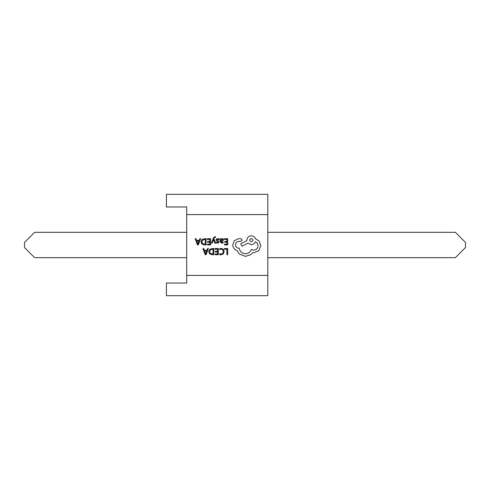 <?xml version="1.0" encoding="UTF-8"?>
<svg xmlns="http://www.w3.org/2000/svg" width="490" height="490" viewBox="0 0 490 490"><rect width="100%" height="100%" fill="white"/><g stroke="black" fill="none" stroke-linecap="round" stroke-linejoin="round"><path stroke-width="0.73" d="M186.708 214.583L186.708 275.417L267.81 275.417L267.81 194.31L166.429 194.31L166.429 206.982L186.708 206.982L186.708 214.583L267.81 214.583M267.81 275.417L267.81 295.691L166.429 295.691L166.429 283.018L186.708 283.018L186.708 275.417M186.708 257.673L34.637 257.673L24.5 247.536L24.5 242.464L34.637 232.327L186.708 232.327M267.81 232.327L455.363 232.327L465.5 242.464L465.5 247.536L455.363 257.673L267.81 257.673M224.426 248.528L224.426 249.239L226.888 249.239L226.888 254.714L227.691 254.714L227.691 248.528L224.426 248.528M221.253 248.424L219.545 248.785L219.545 249.551L221.137 249.141L222.73 249.79L223.336 251.554L222.687 253.416L221.002 254.102L219.545 253.734L219.545 254.567L221.008 254.818L223.281 253.912L224.175 251.505L223.379 249.269L221.253 248.424M214.975 248.528L214.975 249.239L217.505 249.239L217.505 251.315L215.294 251.315L215.294 252.025L217.505 252.025L217.505 254.004L215.116 254.004L215.116 254.714L218.307 254.714L218.307 248.528L214.975 248.528M213.811 248.528L212.109 248.528L209.708 249.398L208.771 251.701L209.708 253.9L212.048 254.714L213.811 254.714L213.811 248.528M213.009 254.004L213.009 249.239L210.271 249.882L209.61 251.682L210.29 253.422L213.009 254.004M202.866 248.528L205.218 254.714L206.076 254.714L208.428 248.528L207.546 248.528L206.952 250.225L204.379 250.225L203.748 248.528L202.866 248.528M206.7 250.923L204.624 250.923L205.653 253.924L206.7 250.923M224.359 238.716L224.359 239.426L226.888 239.426L226.888 241.503L224.677 241.503L224.677 242.213L226.888 242.213L226.888 244.192L224.5 244.192L224.5 244.902L227.691 244.902L227.691 238.716L224.359 238.716M221.67 243.236L223.189 242.826L223.189 242.072L221.737 242.605L220.843 241.527L222.154 241.343L223.618 239.898L223.238 238.961L222.221 238.612L220.868 239.402L220.843 238.716L220.071 238.716L220.071 241.564L221.67 243.236M222.632 240.523L222.607 239.451L222.019 239.249L221.18 239.61L220.843 240.933L222.632 240.523M217.744 239.249L219.018 239.671L219.018 238.875L217.823 238.612L216.537 238.967L216.035 239.922L216.298 240.651L218.215 242.011L217.37 242.605L216.249 242.287L216.249 243.04L218.522 242.887L219.018 241.944L218.797 241.245L216.831 239.843L217.744 239.249M211.392 243.138L212.195 243.138L213.499 239.451L214.767 243.138L215.637 243.138L213.903 238.728L214.24 237.926L215.471 237.393L215.471 236.701L214.975 236.639L213.395 238.048L211.392 243.138M207.233 238.716L207.233 239.426L209.757 239.426L209.757 241.503L207.546 241.503L207.546 242.213L209.757 242.213L209.757 244.192L207.374 244.192L207.374 244.902L210.559 244.902L210.559 238.716L207.233 238.716M206.063 238.716L204.361 238.716L201.96 239.586L201.029 241.889L201.96 244.087L204.299 244.902L206.063 244.902L206.063 238.716M205.267 244.192L205.267 239.426L202.529 240.069L201.868 241.87L202.548 243.61L205.267 244.192M195.118 238.716L197.476 244.902L198.328 244.902L200.686 238.716L199.804 238.716L199.21 240.412L196.631 240.412L196 238.716L195.118 238.716M198.952 241.111L196.876 241.111L197.911 244.112L198.952 241.111M232.756 244.853C232.977 247.695 234.428 249.618 237.111 250.617L239.481 254.09L245.466 256.374L250.739 254.659L252.675 252.724L253.685 252.816L258.745 250.702L260.815 245.692L258.965 240.896L255.449 238.783C254.739 236.909 253.342 235.911 251.266 235.794C248.595 236.051 247.125 237.515 246.868 240.192L246.868 240.633L240.713 243.885L242.078 246.219L247.971 243.138L251.266 244.632C253.287 244.504 254.665 243.536 255.4 241.729C257.054 242.532 257.93 243.879 258.04 245.778C257.783 248.454 256.319 249.918 253.642 250.176L251.315 249.514C250.317 252.154 248.35 253.563 245.423 253.734C241.962 253.446 239.91 251.609 239.261 248.24L238.912 248.24C236.823 248.044 235.678 246.899 235.482 244.81C235.635 242.832 236.688 241.686 238.648 241.38L240.89 241.423L242.256 240.057L240.976 238.697L238.385 238.697L234.379 240.676L232.756 244.853M251.315 238.434C249.098 239.586 249.098 240.731 251.315 241.864C253.52 240.719 253.52 239.573 251.315 238.434"/></g></svg>
